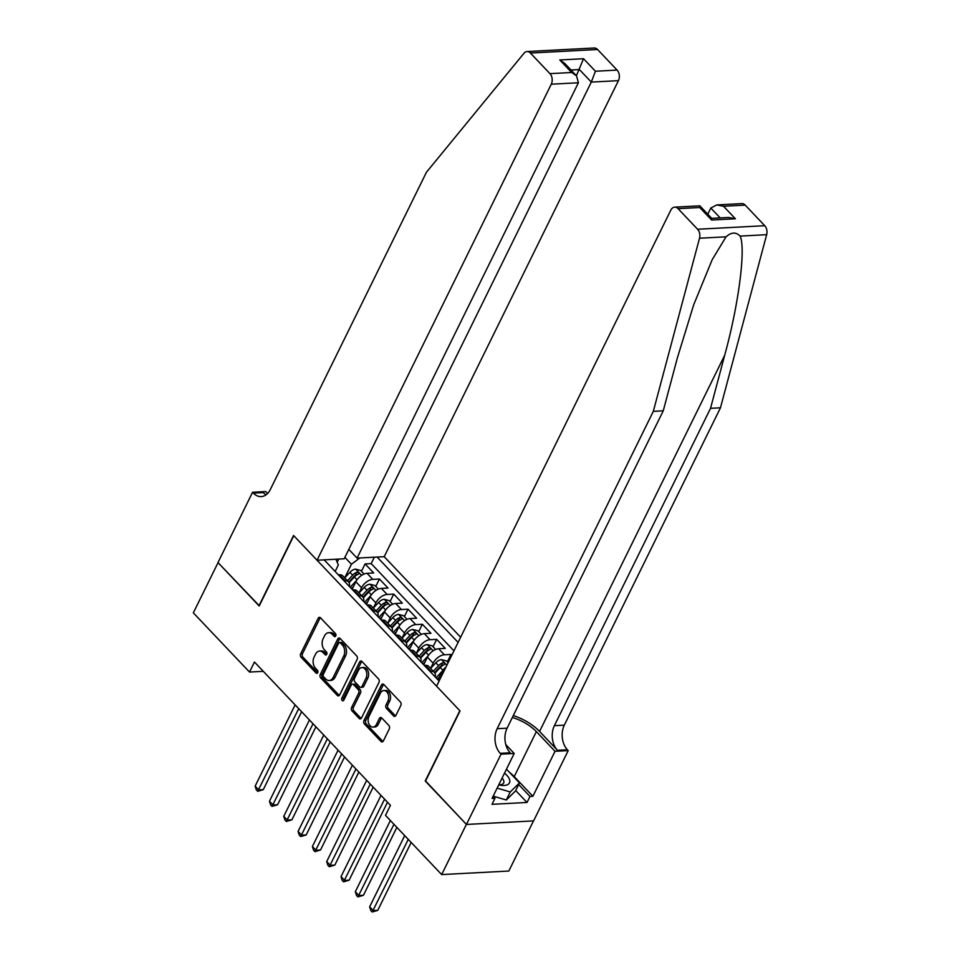 <?xml version="1.0" encoding="UTF-8"?>
<svg xmlns="http://www.w3.org/2000/svg" width="960" height="960" viewBox="0 0 960 960"><rect width="100%" height="100%" fill="white"/><g stroke="black" fill="none" stroke-linecap="round" stroke-linejoin="round"><path stroke-width="1.44" d="M335.748 635.976A1.728 1.188 -93 0 0 335.448 633.552L320.52 617.82A2.472 1.704 -93 0 0 319.416 617.328A2.472 1.704 -93 0 0 318.144 618.312L300.684 653.796A2.472 1.704 -93 0 0 301.116 657.252L316.044 672.984A1.728 1.188 -93 0 0 317.4 670.224L315.468 668.184A7.896 5.46 -93 0 1 314.076 657.144L315.528 654.18A7.896 5.46 -93 0 1 319.608 651.036A7.896 5.46 -93 0 1 323.136 652.62L325.068 654.648A1.728 1.188 -93 0 0 326.424 651.888L324.492 649.86A7.896 5.46 -93 0 1 323.1 638.808L324.552 635.856A7.896 5.46 -93 0 1 328.632 632.7A7.896 5.46 -93 0 1 332.16 634.284L334.092 636.312A1.728 1.188 -93 0 0 335.748 635.976M393.552 715.896A2.472 1.704 -93 0 0 394.644 716.4A2.472 1.704 -93 0 0 395.928 715.416L400.824 705.456A2.472 1.704 -93 0 0 400.392 702L383.808 684.528A2.472 1.704 -93 0 0 382.704 684.036A2.472 1.704 -93 0 0 381.432 685.02L363.972 720.504A2.472 1.704 -93 0 0 364.404 723.96L380.988 741.432A2.472 1.704 -93 0 0 382.092 741.924A2.472 1.704 -93 0 0 383.364 740.94L389.28 728.916A2.472 1.704 -93 0 0 388.848 725.46L381.744 717.984A2.472 1.704 -93 0 0 380.652 717.492A2.472 1.704 -93 0 0 379.368 718.476L376.44 724.44A6.6 4.56 -93 0 1 373.032 727.068A6.6 4.56 -93 0 1 368.724 723.54A6.6 4.56 -93 0 1 368.928 716.52L380.424 693.156A6.6 4.56 -93 0 1 383.832 690.528A6.6 4.56 -93 0 1 388.14 694.068A6.6 4.56 -93 0 1 387.936 701.076L386.016 704.976A2.472 1.704 -93 0 0 386.448 708.42L393.552 715.896L395.364 715.8A2.472 1.704 -93 0 0 395.532 715.968M425.568 780.984L466.38 824.376L441.672 874.584L508.824 871.044L533.496 820.908M425.232 781.008L459.828 710.7L293.796 535.716L259.2 606.012L218.052 562.644L193.344 612.852L249.516 672.06L263.304 671.34M441.672 874.584L385.5 815.376L390.432 805.332L254.46 662.028L249.516 672.06M357.132 659.4A2.472 1.704 -93 0 0 356.7 655.956L340.116 638.484A2.472 1.704 -93 0 0 339.012 637.992A2.472 1.704 -93 0 0 337.74 638.964L320.28 674.46A2.472 1.704 -93 0 0 320.712 677.904L337.296 695.388A2.472 1.704 -93 0 0 338.388 695.88A2.472 1.704 -93 0 0 339.672 694.896L357.132 659.4M361.968 661.5L378.54 678.972A2.472 1.704 -93 0 1 378.972 682.428L361.512 717.912A2.472 1.704 -93 0 1 360.24 718.896A2.472 1.704 -93 0 1 359.136 718.404L352.044 710.928A2.472 1.704 -93 0 1 351.612 707.472L358.692 693.084A2.472 1.704 -93 0 0 358.26 689.628L353.544 684.672A2.472 1.704 -93 0 0 352.452 684.18A2.472 1.704 -93 0 0 351.18 685.164L343.8 700.152A1.728 1.188 -93 0 1 341.832 698.076L359.592 661.992A2.472 1.704 -93 0 1 360.864 661.008A2.472 1.704 -93 0 1 361.968 661.5M451.776 655.272L450.984 654.432L447.348 661.824M430.584 668.4L433.14 663.204A10.056 5.652 -43.5 0 1 444.36 654.78L438.636 648.756L445.26 648.396L436.668 639.348L433.032 646.74M435.624 649.476L432.204 645.876L427.152 644.556A6.66 3.744 136.5 0 0 421.5 647.712L416.304 653.34L418.836 648.12A10.056 5.652 -43.5 0 1 430.044 639.696L424.32 633.66L430.944 633.312L422.352 624.264L418.716 631.656M401.964 638.232L404.52 633.036A10.056 5.652 -43.5 0 1 415.728 624.612L410.004 618.576L416.628 618.228L408.036 609.18L404.4 616.572M407.004 619.308L403.584 615.708L398.52 614.388A6.66 3.744 136.5 0 0 392.868 617.544L387.672 623.172L390.204 617.952A10.056 5.652 -43.5 0 1 401.412 609.528L395.688 603.492L402.312 603.144L393.732 594.096L390.096 601.488M373.332 608.052L375.888 602.856A10.056 5.652 -43.5 0 1 387.108 594.444L381.384 588.408L388.008 588.06L379.416 579.012L372.792 579.36A10.056 5.652 136.5 0 0 361.572 587.772L359.016 592.968L364.248 587.376A6.66 3.744 136.5 0 1 369.9 584.22L374.952 585.528L378.372 589.14M375.78 586.404L379.416 579.012M446.028 666.948A10.056 5.652 136.5 0 0 441.732 672.252L437.988 679.86M438.636 648.756A10.056 5.652 136.5 0 0 427.416 657.168L423.672 664.776M424.32 633.66A10.056 5.652 136.5 0 0 413.1 642.084L409.368 649.692M410.004 618.576A10.056 5.652 136.5 0 0 398.796 627L395.052 634.596M395.688 603.492A10.056 5.652 136.5 0 0 384.48 611.916L380.736 619.512M381.384 588.408A10.056 5.652 136.5 0 0 370.164 596.832L366.42 604.428M460.644 637.248L384.204 556.68L618.432 80.652L591.3 82.08L579.42 69.564L570.996 70.008M458.112 642.408L377.124 557.052M324.132 559.848L439.104 681.036M453.96 650.844L371.184 563.604L365.1 563.928L373.692 572.976L367.068 573.324A10.056 5.652 136.5 0 0 355.848 581.736L352.116 589.344M349.296 586.38A10.056 5.652 136.5 0 0 348.54 581.928A10.056 5.652 136.5 0 0 345.204 580.812L344.076 580.872M348.54 581.928L342.816 575.892A10.056 5.652 136.5 0 0 339.48 574.788L338.352 574.836M439.416 680.388L438.54 680.436M429.96 671.388L431.088 671.328A10.056 5.652 -43.5 0 1 434.424 672.444A10.056 5.652 -43.5 0 1 435.168 676.884M434.424 672.444L428.7 666.408A10.056 5.652 136.5 0 0 425.364 665.292L424.224 665.352M415.644 656.304L416.772 656.244A10.056 5.652 -43.5 0 1 420.108 657.36A10.056 5.652 -43.5 0 1 420.864 661.8M420.108 657.36L414.384 651.324A10.056 5.652 136.5 0 0 411.048 650.208L409.92 650.268M401.328 641.22L402.456 641.16A10.056 5.652 -43.5 0 1 405.804 642.276A10.056 5.652 -43.5 0 1 406.548 646.716M405.804 642.276L400.068 636.24A10.056 5.652 136.5 0 0 396.732 635.124L395.604 635.184M387.012 626.136L388.14 626.076A10.056 5.652 -43.5 0 1 391.488 627.18A10.056 5.652 -43.5 0 1 392.232 631.632M391.488 627.18L385.764 621.156A10.056 5.652 136.5 0 0 382.416 620.04L381.288 620.1M372.696 611.052L373.836 610.992A10.056 5.652 -43.5 0 1 377.172 612.096A10.056 5.652 -43.5 0 1 377.916 616.548M377.172 612.096L371.448 606.072A10.056 5.652 136.5 0 0 368.1 604.956L366.972 605.016M358.392 595.956L359.52 595.896A10.056 5.652 -43.5 0 1 362.856 597.012A10.056 5.652 -43.5 0 1 363.6 601.464M362.856 597.012L357.132 590.976A10.056 5.652 136.5 0 0 353.796 589.872L352.668 589.932M387.108 594.444L393.732 594.096M401.412 609.528L408.036 609.18M415.728 624.612L422.352 624.264M430.044 639.696L436.668 639.348M444.36 654.78L450.984 654.432M359.796 557.964L351.42 564.252L344.712 577.884M351.42 564.252L344.88 557.364M337.188 562.248L338.748 559.08M335.136 571.464L338.352 564.948L335.88 559.236M361.464 571.308L365.1 563.928M371.184 563.604L374.328 557.196M335.724 636.024L333.972 634.188A7.896 5.46 -93 0 0 330.444 632.604L328.632 632.7M319.608 651.036L321.432 650.94A7.896 5.46 -93 0 1 324.948 652.524L326.7 654.36M320.34 617.664A2.472 1.704 -93 0 0 319.956 618.216L302.496 653.7A2.472 1.704 -93 0 0 302.928 657.156L317.676 672.696M339.948 638.316A2.472 1.704 -93 0 0 339.552 638.868L322.092 674.364A2.472 1.704 -93 0 0 322.524 677.808L339.108 695.292A2.472 1.704 -93 0 0 339.276 695.448M340.308 642.864A1.728 1.188 -93 0 0 338.64 643.212L323.316 674.364A1.728 1.188 -93 0 0 323.616 676.776L325.656 678.924A7.896 5.46 -93 0 0 329.172 680.496A7.896 5.46 -93 0 0 333.252 677.352L343.728 656.064A7.896 5.46 -93 0 0 342.336 645.012L340.308 642.864L342.12 642.768A1.728 1.188 -93 0 0 341.352 642.432L339.528 642.528M329.172 680.496L330.996 680.4A7.896 5.46 -93 0 0 335.064 677.256L333.252 677.352M342.12 642.768L344.16 644.916A7.896 5.46 -93 0 1 345.552 655.968L335.064 677.256M352.452 684.18L354.264 684.084A2.472 1.704 -93 0 1 355.368 684.576L360.072 689.532A2.472 1.704 -93 0 1 360.504 692.988L353.424 707.376A2.472 1.704 -93 0 0 353.856 710.832L360.948 718.308A2.472 1.704 -93 0 0 361.128 718.476M361.788 661.344A2.472 1.704 -93 0 0 361.404 661.896L343.644 697.98A1.728 1.188 -93 0 0 343.788 700.176M366.036 678.156A6.6 4.56 -93 0 0 366.24 671.136A6.6 4.56 -93 0 0 361.932 667.596A6.6 4.56 -93 0 0 358.524 670.224L354.468 678.456A2.472 1.704 -93 0 0 354.912 681.912L359.616 686.868A2.472 1.704 -93 0 0 360.72 687.36A2.472 1.704 -93 0 0 361.992 686.388L366.036 678.156L367.86 678.06A6.6 4.56 -93 0 0 368.052 671.04A6.6 4.56 -93 0 0 363.744 667.5L361.932 667.596M360.72 687.36L362.532 687.264A2.472 1.704 -93 0 0 363.804 686.292L361.992 686.388M367.86 678.06L363.804 686.292M383.832 690.528L385.644 690.432A6.6 4.56 -93 0 1 389.952 693.972A6.6 4.56 -93 0 1 389.748 700.98L387.828 704.88A2.472 1.704 -93 0 0 388.272 708.324L395.364 715.8M373.032 727.068L374.844 726.972A6.6 4.56 -93 0 0 378.252 724.344L376.44 724.44M381.576 717.828A2.472 1.704 -93 0 0 381.192 718.38L378.252 724.344M383.64 684.372A2.472 1.704 -93 0 0 383.244 684.924L365.784 720.408A2.472 1.704 -93 0 0 366.228 723.864L382.8 741.336A2.472 1.704 -93 0 0 382.968 741.504M364.068 574.056L360.648 570.444L355.584 569.136A6.66 3.744 136.5 0 0 349.932 572.28L344.736 577.908M356.724 580.224L350.172 587.304M353.592 586.332L351.456 588.648M295.128 704.88L255.144 786.132L258.72 789.912L263.256 789.672L301.608 711.72M349.08 582.684L354.372 576.96A6.66 3.744 -43.5 0 1 358.536 574.128C359.52 573.12 358.956 572.52 356.82 572.316A6.66 3.744 136.5 0 0 352.656 575.148L347.448 580.776M348.72 582.132L354.18 576.216A3.396 1.908 -43.5 0 1 355.392 575.208L356.82 572.316M263.256 789.672L257.724 791.316L298.704 708.648M257.724 791.316L256.296 789.804L255.144 786.132M498.708 784.932A16.344 7.44 26.2 0 0 498.72 784.932A16.344 7.44 26.2 0 0 509.664 780.036A16.344 7.44 26.2 0 0 504.528 773.124M498.804 784.752A11.184 5.088 26.2 0 0 503.664 782.988A11.184 5.088 26.2 0 0 503.796 781.032A11.184 5.088 26.2 0 0 502.092 778.056M506.46 769.188L519.492 782.916L515.532 790.956L506.292 799.992L493.2 796.152M519.492 782.916L510.24 791.964L497.148 788.112M506.292 799.992L510.24 791.964M348.804 549.396L357.072 558.108L591.3 82.08L595.416 71.244L617.1 70.092L597.564 49.5L530.412 53.052A7.536 5.208 -93 0 0 527.052 51.552A7.536 5.208 -93 0 0 523.992 53.244L426.444 172.248L270.288 489.6A17.592 12.156 87 0 1 261.204 496.608A17.592 12.156 87 0 1 253.356 493.092L252.564 492.264L217.98 562.56L259.32 605.772M357.072 558.108L384.204 556.68M258.984 605.784L293.58 535.488L317.052 560.232L551.28 84.192A7.536 5.208 -93 0 0 549.96 73.644L530.412 53.052M252.564 492.264L265.728 491.568L267.576 493.512M317.052 560.232L344.184 558.792L578.412 82.764L551.28 84.192M527.052 51.552L594.204 48A7.536 5.208 87 0 1 597.564 49.5M617.1 70.092A7.536 5.208 87 0 1 618.432 80.652M266.088 494.808A17.592 12.156 87 0 1 263.292 492.576L253.356 493.092M576.396 75.708L583.536 58.728L595.416 71.244M549.96 73.644L571.644 72.504L576.516 75.828L578.412 82.764M571.644 72.504L559.764 59.976L564.636 63.3L576.516 75.828M745.212 205.116L723.516 206.256L716.736 204.936L741.84 203.604A7.536 5.208 87 0 1 745.212 205.116L764.748 225.708A7.536 5.208 87 0 1 766.656 234.684L720.468 407.796L710.532 408.324L554.376 725.676A17.592 12.156 -93 0 0 557.472 750.3L539.58 731.436A32.748 14.892 26.2 0 0 513.3 715.572M710.532 408.324L724.692 355.236C738.72 304.476 745.992 248.208 740.112 236.088C735.96 231.876 731.28 232.128 726.06 236.82L712.164 259.752L693.72 304.728L677.412 357.744L663.252 410.82L507.096 728.172A17.592 12.156 -93 0 0 510.192 752.796L500.256 753.324L501.048 754.152L466.452 824.448L425.448 781.224L460.044 710.928L436.56 686.184L670.8 210.156A7.536 5.208 -93 0 1 674.7 207.156A7.536 5.208 -93 0 1 678.06 208.656L697.596 229.248L764.748 225.708M720.468 407.796L564.312 725.148A17.592 12.156 -93 0 0 567.408 749.772L568.2 750.6L533.604 820.896L466.452 824.448M663.252 410.82L653.316 411.348L497.16 728.7A17.592 12.156 -93 0 0 500.256 753.324M726.06 236.82L699.516 238.224L653.316 411.348M509.376 772.26A28.284 12.864 -153.8 0 1 514.224 776.604L532.896 796.284L529.992 796.44L518.688 784.536M493.104 796.332L494.964 798.288L492 804.324L527.028 802.464L529.992 796.44M494.964 798.288L492.06 798.444L514.2 753.456L501.048 754.152M568.2 750.6L555.036 751.296L536.364 731.604A28.284 12.864 26.2 0 0 512.352 717.492M532.896 796.284L555.036 751.296M707.796 214.188L710.82 208.044L716.736 204.936M505.812 744.6L514.2 753.456M699.516 238.224A7.536 5.208 -93 0 0 697.596 229.248M527.028 802.464L515.724 790.56M723.516 206.256L735.396 218.784L728.616 217.452L711.732 218.352M735.396 218.784L711.624 220.032L711.768 218.376L699.804 205.824L674.7 207.156M711.624 220.032L699.744 207.516L699.888 205.86M371.04 595.308L364.488 602.388M367.908 601.416L365.76 603.732M309.444 719.964L269.46 801.228L273.036 804.996L277.572 804.756L315.924 726.804M363.396 597.768L368.688 592.044A6.66 3.744 -43.5 0 1 372.852 589.212C373.836 588.204 373.26 587.604 371.136 587.4A6.66 3.744 136.5 0 0 366.972 590.232L361.764 595.86M363.036 597.216L368.496 591.3A3.396 1.908 -43.5 0 1 369.708 590.292L371.136 587.4M277.572 804.756L272.04 806.4L313.02 723.744M272.04 806.4L270.6 804.888L269.46 801.228M392.688 604.224L389.268 600.624L384.204 599.304A6.66 3.744 136.5 0 0 378.564 602.46L373.356 608.088M385.356 610.392L378.804 617.484M382.224 616.5L380.076 618.816M323.748 735.048L283.764 816.312L287.352 820.08L291.888 819.84L330.24 741.888M377.712 612.852L382.992 607.128A6.66 3.744 -43.5 0 1 387.168 604.296C388.152 603.288 387.576 602.688 385.44 602.484A6.66 3.744 136.5 0 0 381.276 605.328L376.08 610.944M377.34 612.3L382.812 606.384A3.396 1.908 -43.5 0 1 384.024 605.376L385.44 602.484M291.888 819.84L286.356 821.484L327.336 738.828M286.356 821.484L284.916 819.984L283.764 816.312M399.672 625.476L393.12 632.568M396.54 631.584L394.392 633.9M338.064 750.144L298.08 831.396L301.656 835.164L306.192 834.924L344.556 756.972M392.016 627.948L397.308 622.212A6.66 3.744 -43.5 0 1 401.472 619.38C402.468 618.384 401.892 617.772 399.756 617.568A6.66 3.744 136.5 0 0 395.592 620.412L390.396 626.04M391.656 627.384L397.128 621.468A3.396 1.908 -43.5 0 1 398.34 620.46L399.756 617.568M306.192 834.924L300.66 836.568L341.64 753.912M300.66 836.568L299.232 835.068L298.08 831.396M421.32 634.392L417.9 630.792L412.836 629.472A6.66 3.744 136.5 0 0 407.184 632.628L401.988 638.256M413.976 640.56L407.436 647.652M410.844 646.668L408.708 648.996M352.38 765.228L312.396 846.48L315.972 850.248L320.508 850.008L358.872 772.056M406.332 643.032L411.624 637.308A6.66 3.744 -43.5 0 1 415.788 634.464C416.772 633.468 416.208 632.856 414.072 632.664A6.66 3.744 136.5 0 0 409.908 635.496L404.7 641.124M405.972 642.468L411.432 636.552A3.396 1.908 -43.5 0 1 412.644 635.544L414.072 632.664M320.508 850.008L314.976 851.664L355.956 768.996M314.976 851.664L313.548 850.152L312.396 846.48M428.292 655.644L421.74 662.736M425.16 661.752L423.012 664.08M366.696 780.312L326.712 861.564L330.288 865.332L334.824 865.092L373.176 787.152M420.648 658.116L425.94 652.392A6.66 3.744 -43.5 0 1 430.104 649.56C431.088 648.552 430.524 647.94 428.388 647.748A6.66 3.744 136.5 0 0 424.224 650.58L419.016 656.208M420.288 657.552L425.748 651.636A3.396 1.908 -43.5 0 1 426.96 650.64L428.388 647.748M334.824 865.092L329.292 866.748L370.272 784.08M329.292 866.748L327.864 865.236L326.712 861.564M448.14 662.664L446.52 660.96L441.456 659.64A6.66 3.744 136.5 0 0 435.816 662.796L430.608 668.424M442.608 670.728L436.056 677.82M439.476 676.836L437.328 679.164M381 795.396L341.028 876.648L344.604 880.416L349.14 880.176L387.492 802.236M434.964 673.2L440.244 667.476A6.66 3.744 -43.5 0 1 444.42 664.644C445.404 663.636 444.828 663.036 442.704 662.832A6.66 3.744 136.5 0 0 438.528 665.664L433.332 671.292M434.592 672.636L440.064 666.72A3.396 1.908 -43.5 0 1 441.276 665.724L442.704 662.832M349.14 880.176L343.608 881.832L384.588 799.164M343.608 881.832L342.168 880.32L341.028 876.648M390.372 820.524L355.332 891.732L358.908 895.512L363.456 895.272L396.864 827.364M363.456 895.272L357.912 896.916L393.96 824.292M357.912 896.916L356.484 895.404L355.332 891.732M404.688 835.608L369.648 906.816L373.224 910.596L377.76 910.356L411.18 842.448M377.76 910.356L372.228 912L408.264 839.376M372.228 912L370.8 910.488L369.648 906.816M442.848 673.428L441.732 672.252M433.14 663.204L427.416 657.168M418.836 648.12L413.1 642.084M404.52 633.036L398.796 627M390.204 617.952L384.48 611.916M375.888 602.856L370.164 596.832M361.572 587.772L355.848 581.736M345.204 580.812L339.48 574.788M431.088 671.328L425.364 665.292M416.772 656.244L411.048 650.208M402.456 641.16L396.732 635.124M388.14 626.076L382.416 620.04M373.836 610.992L368.1 604.956M359.52 595.896L353.796 589.872M372.792 579.36L367.068 573.324M333.972 634.188L332.16 634.284M326.568 654.576L325.068 654.648M324.948 652.524L323.136 652.62M317.544 672.912L316.044 672.984M302.928 657.156L301.116 657.252M302.496 653.7L300.684 653.796M319.956 618.216L318.144 618.312M335.592 636.24L334.092 636.312M339.108 695.292L337.296 695.388M322.524 677.808L320.712 677.904M322.092 674.364L320.28 674.46M339.552 638.868L337.74 638.964M345.552 655.968L343.728 656.064M344.16 644.916L342.336 645.012M360.948 718.308L359.136 718.404M353.856 710.832L352.044 710.928M353.424 707.376L351.612 707.472M360.504 692.988L358.692 693.084M360.072 689.532L358.26 689.628M355.368 684.576L353.544 684.672M343.644 697.98L341.832 698.076M361.404 661.896L359.592 661.992M388.272 708.324L386.448 708.42M387.828 704.88L386.016 704.976M389.748 700.98L387.936 701.076M381.192 718.38L379.368 718.476M382.8 741.336L380.988 741.432M366.228 723.864L364.404 723.96M365.784 720.408L363.972 720.504M383.244 684.924L381.432 685.02M361.596 575.364L355.704 569.16M352.656 575.148L349.932 572.28M357.036 579.768L354.372 576.96M559.764 59.976L583.536 58.728M724.692 355.236L539.58 731.436M507.096 728.172L497.16 728.7M554.376 725.676L564.312 725.148M699.744 207.516L678.06 208.656M766.656 234.684L740.112 236.088M557.472 750.3L567.408 749.772M514.224 776.604L536.364 731.604M720.168 217.896L710.82 208.044M375.912 590.448L370.02 584.244M366.972 590.232L364.248 587.376M371.352 594.852L368.688 592.044M390.228 605.544L384.336 599.34M381.276 605.328L378.564 602.46M385.668 609.936L382.992 607.128M404.532 620.628L398.652 614.424M395.592 620.412L392.868 617.544M399.972 625.032L397.308 622.212M418.848 635.712L412.956 629.508M409.908 635.496L407.184 632.628M414.288 640.116L411.624 637.308M433.164 650.796L427.272 644.592M424.224 650.58L421.5 647.712M428.604 655.2L425.94 652.392M446.868 665.244L441.588 659.676M438.528 665.664L435.816 662.796M442.92 670.284L440.244 667.476"/></g></svg>
